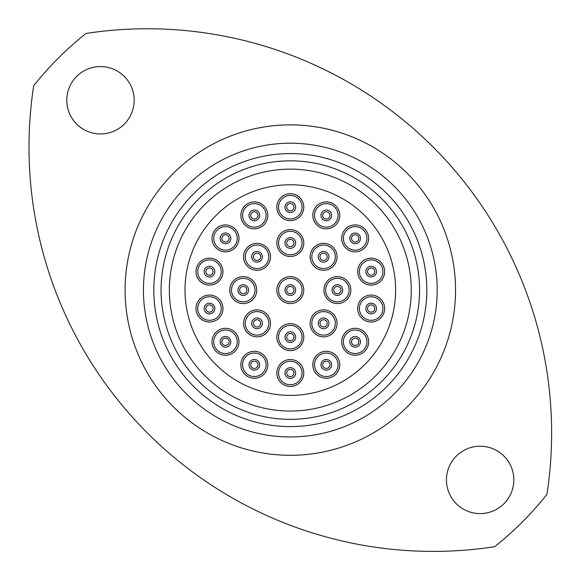 <?xml version="1.0" encoding="UTF-8"?>
<svg xmlns="http://www.w3.org/2000/svg" width="580" height="580" viewBox="0 0 580 580"><rect width="100%" height="100%" fill="white"/><g stroke="black" fill="none" stroke-linecap="round" stroke-linejoin="round"><path stroke-width="0.87" d="M395.625 290.087A105.306 105.306 0 0 1 290.312 395.393A105.306 105.306 0 0 1 185.006 290.087A105.306 105.306 0 0 1 290.312 184.774A105.306 105.306 0 0 1 395.625 290.087M276.841 290.087A13.478 13.478 0 0 1 290.312 276.609A13.478 13.478 0 0 1 303.789 290.087A13.478 13.478 0 0 1 290.312 303.558A13.478 13.478 0 0 1 276.841 290.087M286.687 290.087A3.625 3.625 0 0 0 290.312 293.712A3.625 3.625 0 0 0 293.944 290.087A3.625 3.625 0 0 0 290.312 286.455A3.625 3.625 0 0 0 286.687 290.087A3.625 3.625 0 0 1 290.312 286.455A3.625 3.625 0 0 1 293.944 290.087M276.841 373.005A13.478 13.478 0 0 1 290.312 359.527A13.478 13.478 0 0 1 303.789 373.005A13.478 13.478 0 0 1 290.312 386.476A13.478 13.478 0 0 1 276.841 373.005M312.816 364.791A13.478 13.478 0 0 1 326.293 351.32A13.478 13.478 0 0 1 339.764 364.791A13.478 13.478 0 0 1 326.293 378.269A13.478 13.478 0 0 1 312.816 364.791M341.671 341.787A13.478 13.478 0 0 1 355.141 328.309A13.478 13.478 0 0 1 368.619 341.787A13.478 13.478 0 0 1 355.141 355.257A13.478 13.478 0 0 1 341.671 341.787M357.679 308.538A13.478 13.478 0 0 1 371.156 295.06A13.478 13.478 0 0 1 384.627 308.538A13.478 13.478 0 0 1 371.156 322.009A13.478 13.478 0 0 1 357.679 308.538M357.679 271.636A13.478 13.478 0 0 1 371.156 258.158A13.478 13.478 0 0 1 384.627 271.636A13.478 13.478 0 0 1 371.156 285.106A13.478 13.478 0 0 1 357.679 271.636M341.671 238.387A13.478 13.478 0 0 1 355.141 224.91A13.478 13.478 0 0 1 368.619 238.387A13.478 13.478 0 0 1 355.141 251.858A13.478 13.478 0 0 1 341.671 238.387M312.816 215.376A13.478 13.478 0 0 1 326.293 201.898A13.478 13.478 0 0 1 339.764 215.376A13.478 13.478 0 0 1 326.293 228.854A13.478 13.478 0 0 1 312.816 215.376M276.841 207.161A13.478 13.478 0 0 1 290.312 193.691A13.478 13.478 0 0 1 303.789 207.161A13.478 13.478 0 0 1 290.312 220.639A13.478 13.478 0 0 1 276.841 207.161M240.867 215.376A13.478 13.478 0 0 1 254.337 201.898A13.478 13.478 0 0 1 267.815 215.376A13.478 13.478 0 0 1 254.337 228.854A13.478 13.478 0 0 1 240.867 215.376M212.012 238.387A13.478 13.478 0 0 1 225.489 224.91A13.478 13.478 0 0 1 238.96 238.387A13.478 13.478 0 0 1 225.489 251.858A13.478 13.478 0 0 1 212.012 238.387M195.996 271.636A13.478 13.478 0 0 1 209.474 258.158A13.478 13.478 0 0 1 222.952 271.636A13.478 13.478 0 0 1 209.474 285.106A13.478 13.478 0 0 1 195.996 271.636M195.996 308.538A13.478 13.478 0 0 1 209.474 295.06A13.478 13.478 0 0 1 222.952 308.538A13.478 13.478 0 0 1 209.474 322.009A13.478 13.478 0 0 1 195.996 308.538M212.012 341.787A13.478 13.478 0 0 1 225.489 328.309A13.478 13.478 0 0 1 238.96 341.787A13.478 13.478 0 0 1 225.489 355.257A13.478 13.478 0 0 1 212.012 341.787M240.867 364.791A13.478 13.478 0 0 1 254.337 351.32A13.478 13.478 0 0 1 267.815 364.791A13.478 13.478 0 0 1 254.337 378.269A13.478 13.478 0 0 1 240.867 364.791M276.841 337.139A13.478 13.478 0 0 1 290.312 323.669A13.478 13.478 0 0 1 303.789 337.139A13.478 13.478 0 0 1 290.312 350.617A13.478 13.478 0 0 1 276.841 337.139M310.111 323.357A13.478 13.478 0 0 1 323.589 309.887A13.478 13.478 0 0 1 337.067 323.357A13.478 13.478 0 0 1 323.589 336.835A13.478 13.478 0 0 1 310.111 323.357M323.901 290.087A13.478 13.478 0 0 1 337.371 276.609A13.478 13.478 0 0 1 350.849 290.087A13.478 13.478 0 0 1 337.371 303.558A13.478 13.478 0 0 1 323.901 290.087M310.111 256.81A13.478 13.478 0 0 1 323.589 243.332A13.478 13.478 0 0 1 337.067 256.81A13.478 13.478 0 0 1 323.589 270.287A13.478 13.478 0 0 1 310.111 256.81M276.841 243.027A13.478 13.478 0 0 1 290.312 229.549A13.478 13.478 0 0 1 303.789 243.027A13.478 13.478 0 0 1 290.312 256.498A13.478 13.478 0 0 1 276.841 243.027M243.564 256.81A13.478 13.478 0 0 1 257.041 243.332A13.478 13.478 0 0 1 270.512 256.81A13.478 13.478 0 0 1 257.041 270.287A13.478 13.478 0 0 1 243.564 256.81M229.781 290.087A13.478 13.478 0 0 1 243.259 276.609A13.478 13.478 0 0 1 256.73 290.087A13.478 13.478 0 0 1 243.259 303.558A13.478 13.478 0 0 1 229.781 290.087M243.564 323.357A13.478 13.478 0 0 1 257.041 309.887A13.478 13.478 0 0 1 270.512 323.357A13.478 13.478 0 0 1 257.041 336.835A13.478 13.478 0 0 1 243.564 323.357M286.687 373.005A3.625 3.625 0 0 0 290.312 376.63A3.625 3.625 0 0 0 293.944 373.005A3.625 3.625 0 0 0 290.312 369.373A3.625 3.625 0 0 0 286.687 373.005A3.625 3.625 0 0 1 290.312 369.373A3.625 3.625 0 0 1 293.944 373.005M322.661 364.791A3.625 3.625 0 0 0 326.293 368.416A3.625 3.625 0 0 0 329.918 364.791A3.625 3.625 0 0 0 326.293 361.166A3.625 3.625 0 0 0 322.661 364.791A3.625 3.625 0 0 1 326.293 361.166A3.625 3.625 0 0 1 329.918 364.791M351.516 341.787A3.625 3.625 0 0 0 355.141 345.412A3.625 3.625 0 0 0 358.774 341.787A3.625 3.625 0 0 0 355.141 338.154A3.625 3.625 0 0 0 351.516 341.787A3.625 3.625 0 0 1 355.141 338.154A3.625 3.625 0 0 1 358.774 341.787M367.531 308.538A3.625 3.625 0 0 0 371.156 312.163A3.625 3.625 0 0 0 374.782 308.538A3.625 3.625 0 0 0 371.156 304.906A3.625 3.625 0 0 0 367.531 308.538A3.625 3.625 0 0 1 371.156 304.906A3.625 3.625 0 0 1 374.782 308.538M367.531 271.636A3.625 3.625 0 0 0 371.156 275.261A3.625 3.625 0 0 0 374.782 271.636A3.625 3.625 0 0 0 371.156 268.004A3.625 3.625 0 0 0 367.531 271.636A3.625 3.625 0 0 1 371.156 268.004A3.625 3.625 0 0 1 374.782 271.636M351.516 238.387A3.625 3.625 0 0 0 355.141 242.012A3.625 3.625 0 0 0 358.774 238.387A3.625 3.625 0 0 0 355.141 234.755A3.625 3.625 0 0 0 351.516 238.387A3.625 3.625 0 0 1 355.141 234.755A3.625 3.625 0 0 1 358.774 238.387M322.661 215.376A3.625 3.625 0 0 0 326.293 219.001A3.625 3.625 0 0 0 329.918 215.376A3.625 3.625 0 0 0 326.293 211.751A3.625 3.625 0 0 0 322.661 215.376A3.625 3.625 0 0 1 326.293 211.751A3.625 3.625 0 0 1 329.918 215.376M286.687 207.161A3.625 3.625 0 0 0 290.312 210.794A3.625 3.625 0 0 0 293.944 207.161A3.625 3.625 0 0 0 290.312 203.536A3.625 3.625 0 0 0 286.687 207.161A3.625 3.625 0 0 1 290.312 203.536A3.625 3.625 0 0 1 293.944 207.161M250.712 215.376A3.625 3.625 0 0 0 254.337 219.001A3.625 3.625 0 0 0 257.962 215.376A3.625 3.625 0 0 0 254.337 211.751A3.625 3.625 0 0 0 250.712 215.376A3.625 3.625 0 0 1 254.337 211.751A3.625 3.625 0 0 1 257.962 215.376M221.857 238.387A3.625 3.625 0 0 0 225.489 242.012A3.625 3.625 0 0 0 229.114 238.387A3.625 3.625 0 0 0 225.489 234.755A3.625 3.625 0 0 0 221.857 238.387A3.625 3.625 0 0 1 225.489 234.755A3.625 3.625 0 0 1 229.114 238.387M205.849 271.636A3.625 3.625 0 0 0 209.474 275.261A3.625 3.625 0 0 0 213.099 271.636A3.625 3.625 0 0 0 209.474 268.004A3.625 3.625 0 0 0 205.849 271.636A3.625 3.625 0 0 1 209.474 268.004A3.625 3.625 0 0 1 213.099 271.636M205.849 308.538A3.625 3.625 0 0 0 209.474 312.163A3.625 3.625 0 0 0 213.099 308.538A3.625 3.625 0 0 0 209.474 304.906A3.625 3.625 0 0 0 205.849 308.538A3.625 3.625 0 0 1 209.474 304.906A3.625 3.625 0 0 1 213.099 308.538M221.857 341.787A3.625 3.625 0 0 0 225.489 345.412A3.625 3.625 0 0 0 229.114 341.787A3.625 3.625 0 0 0 225.489 338.154A3.625 3.625 0 0 0 221.857 341.787A3.625 3.625 0 0 1 225.489 338.154A3.625 3.625 0 0 1 229.114 341.787M250.712 364.791A3.625 3.625 0 0 0 254.337 368.416A3.625 3.625 0 0 0 257.962 364.791A3.625 3.625 0 0 0 254.337 361.166A3.625 3.625 0 0 0 250.712 364.791A3.625 3.625 0 0 1 254.337 361.166A3.625 3.625 0 0 1 257.962 364.791M286.687 337.139A3.625 3.625 0 0 0 290.312 340.772A3.625 3.625 0 0 0 293.944 337.139A3.625 3.625 0 0 0 290.312 333.514A3.625 3.625 0 0 0 286.687 337.139A3.625 3.625 0 0 1 290.312 333.514A3.625 3.625 0 0 1 293.944 337.139M319.964 323.357A3.625 3.625 0 0 0 323.589 326.982A3.625 3.625 0 0 0 327.214 323.357A3.625 3.625 0 0 0 323.589 319.732A3.625 3.625 0 0 0 319.964 323.357A3.625 3.625 0 0 1 323.589 319.732A3.625 3.625 0 0 1 327.214 323.357M333.746 290.087A3.625 3.625 0 0 0 337.371 293.712A3.625 3.625 0 0 0 340.996 290.087A3.625 3.625 0 0 0 337.371 286.455A3.625 3.625 0 0 0 333.746 290.087A3.625 3.625 0 0 1 337.371 286.455A3.625 3.625 0 0 1 340.996 290.087M319.964 256.81A3.625 3.625 0 0 0 323.589 260.435A3.625 3.625 0 0 0 327.214 256.81A3.625 3.625 0 0 0 323.589 253.185A3.625 3.625 0 0 0 319.964 256.81A3.625 3.625 0 0 1 323.589 253.185A3.625 3.625 0 0 1 327.214 256.81M286.687 243.027A3.625 3.625 0 0 0 290.312 246.652A3.625 3.625 0 0 0 293.944 243.027A3.625 3.625 0 0 0 290.312 239.402A3.625 3.625 0 0 0 286.687 243.027A3.625 3.625 0 0 1 290.312 239.402A3.625 3.625 0 0 1 293.944 243.027M253.417 256.81A3.625 3.625 0 0 0 257.041 260.435A3.625 3.625 0 0 0 260.666 256.81A3.625 3.625 0 0 0 257.041 253.185A3.625 3.625 0 0 0 253.417 256.81A3.625 3.625 0 0 1 257.041 253.185A3.625 3.625 0 0 1 260.666 256.81M239.627 290.087A3.625 3.625 0 0 0 243.259 293.712A3.625 3.625 0 0 0 246.884 290.087A3.625 3.625 0 0 0 243.259 286.455A3.625 3.625 0 0 0 239.627 290.087A3.625 3.625 0 0 1 243.259 286.455A3.625 3.625 0 0 1 246.884 290.087M253.417 323.357A3.625 3.625 0 0 0 257.041 326.982A3.625 3.625 0 0 0 260.666 323.357A3.625 3.625 0 0 0 257.041 319.732A3.625 3.625 0 0 0 253.417 323.357A3.625 3.625 0 0 1 257.041 319.732A3.625 3.625 0 0 1 260.666 323.357M437.189 290.087A146.87 146.87 0 0 1 290.312 436.958A146.87 146.87 0 0 1 143.441 290.087A146.87 146.87 0 0 1 290.312 143.209A146.87 146.87 0 0 1 437.189 290.087M513.822 479.907A33.684 33.684 0 0 0 480.138 446.223A33.684 33.684 0 0 0 446.455 479.907A33.684 33.684 0 0 0 480.138 513.597A33.684 33.684 0 0 0 513.822 479.907M134.176 100.26A33.684 33.684 0 0 0 100.492 66.577A33.684 33.684 0 0 0 66.802 100.26A33.684 33.684 0 0 0 100.492 133.944A33.684 33.684 0 0 0 134.176 100.26M33.698 85.717A404.231 404.231 0 0 0 494.682 546.701A328.048 328.048 0 0 0 546.933 494.45A404.231 404.231 0 0 0 85.949 33.466A328.048 328.048 0 0 0 33.698 85.717M169.353 290.087A120.959 120.959 0 0 0 290.312 411.046A120.959 120.959 0 0 0 411.271 290.087A120.959 120.959 0 0 0 290.312 169.128A120.959 120.959 0 0 0 169.353 290.087A120.959 120.959 0 0 1 290.312 169.128A120.959 120.959 0 0 1 411.271 290.087M153.809 290.087A136.503 136.503 0 0 0 290.312 426.59A136.503 136.503 0 0 0 426.822 290.087A136.503 136.503 0 0 0 290.312 153.577A136.503 136.503 0 0 0 153.809 290.087M302.079 290.087A11.759 11.759 0 0 0 290.312 278.32A11.759 11.759 0 0 0 278.552 290.087A11.759 11.759 0 0 0 290.312 301.846A11.759 11.759 0 0 0 302.079 290.087M284.976 290.087A5.343 5.343 0 0 1 290.312 284.744A5.343 5.343 0 0 1 295.655 290.087A5.343 5.343 0 0 1 290.312 295.423A5.343 5.343 0 0 1 284.976 290.087M302.079 373.005A11.759 11.759 0 0 0 290.312 361.238A11.759 11.759 0 0 0 278.552 373.005A11.759 11.759 0 0 0 290.312 384.765A11.759 11.759 0 0 0 302.079 373.005M284.976 373.005A5.343 5.343 0 0 1 290.312 367.662A5.343 5.343 0 0 1 295.655 373.005A5.343 5.343 0 0 1 290.312 378.341A5.343 5.343 0 0 1 284.976 373.005M338.053 364.791A11.759 11.759 0 0 0 326.293 353.031A11.759 11.759 0 0 0 314.534 364.791A11.759 11.759 0 0 0 326.293 376.55A11.759 11.759 0 0 0 338.053 364.791M320.95 364.791A5.343 5.343 0 0 1 326.293 359.448A5.343 5.343 0 0 1 331.637 364.791A5.343 5.343 0 0 1 326.293 370.134A5.343 5.343 0 0 1 320.95 364.791M366.908 341.787A11.759 11.759 0 0 0 355.141 330.02A11.759 11.759 0 0 0 343.382 341.787A11.759 11.759 0 0 0 355.141 353.546A11.759 11.759 0 0 0 366.908 341.787M349.805 341.787A5.343 5.343 0 0 1 355.141 336.443A5.343 5.343 0 0 1 360.485 341.787A5.343 5.343 0 0 1 355.141 347.123A5.343 5.343 0 0 1 349.805 341.787M382.916 308.538A11.759 11.759 0 0 0 371.156 296.771A11.759 11.759 0 0 0 359.397 308.538A11.759 11.759 0 0 0 371.156 320.298A11.759 11.759 0 0 0 382.916 308.538M365.813 308.538A5.343 5.343 0 0 1 371.156 303.195A5.343 5.343 0 0 1 376.5 308.538A5.343 5.343 0 0 1 371.156 313.874A5.343 5.343 0 0 1 365.813 308.538M382.916 271.636A11.759 11.759 0 0 0 371.156 259.869A11.759 11.759 0 0 0 359.397 271.636A11.759 11.759 0 0 0 371.156 283.395A11.759 11.759 0 0 0 382.916 271.636M365.813 271.636A5.343 5.343 0 0 1 371.156 266.293A5.343 5.343 0 0 1 376.5 271.636A5.343 5.343 0 0 1 371.156 276.972A5.343 5.343 0 0 1 365.813 271.636M366.908 238.387A11.759 11.759 0 0 0 355.141 226.62A11.759 11.759 0 0 0 343.382 238.387A11.759 11.759 0 0 0 355.141 250.147A11.759 11.759 0 0 0 366.908 238.387M349.805 238.387A5.343 5.343 0 0 1 355.141 233.044A5.343 5.343 0 0 1 360.485 238.387A5.343 5.343 0 0 1 355.141 243.723A5.343 5.343 0 0 1 349.805 238.387M338.053 215.376A11.759 11.759 0 0 0 326.293 203.616A11.759 11.759 0 0 0 314.534 215.376A11.759 11.759 0 0 0 326.293 227.135A11.759 11.759 0 0 0 338.053 215.376M320.95 215.376A5.343 5.343 0 0 1 326.293 210.032A5.343 5.343 0 0 1 331.637 215.376A5.343 5.343 0 0 1 326.293 220.719A5.343 5.343 0 0 1 320.95 215.376M302.079 207.161A11.759 11.759 0 0 0 290.312 195.402A11.759 11.759 0 0 0 278.552 207.161A11.759 11.759 0 0 0 290.312 218.928A11.759 11.759 0 0 0 302.079 207.161M284.976 207.161A5.343 5.343 0 0 1 290.312 201.825A5.343 5.343 0 0 1 295.655 207.161A5.343 5.343 0 0 1 290.312 212.505A5.343 5.343 0 0 1 284.976 207.161M266.097 215.376A11.759 11.759 0 0 0 254.337 203.616A11.759 11.759 0 0 0 242.578 215.376A11.759 11.759 0 0 0 254.337 227.135A11.759 11.759 0 0 0 266.097 215.376M248.994 215.376A5.343 5.343 0 0 1 254.337 210.032A5.343 5.343 0 0 1 259.68 215.376A5.343 5.343 0 0 1 254.337 220.719A5.343 5.343 0 0 1 248.994 215.376M237.249 238.387A11.759 11.759 0 0 0 225.489 226.62A11.759 11.759 0 0 0 213.723 238.387A11.759 11.759 0 0 0 225.489 250.147A11.759 11.759 0 0 0 237.249 238.387M220.146 238.387A5.343 5.343 0 0 1 225.489 233.044A5.343 5.343 0 0 1 230.825 238.387A5.343 5.343 0 0 1 225.489 243.723A5.343 5.343 0 0 1 220.146 238.387M221.234 271.636A11.759 11.759 0 0 0 209.474 259.869A11.759 11.759 0 0 0 197.715 271.636A11.759 11.759 0 0 0 209.474 283.395A11.759 11.759 0 0 0 221.234 271.636M204.131 271.636A5.343 5.343 0 0 1 209.474 266.293A5.343 5.343 0 0 1 214.817 271.636A5.343 5.343 0 0 1 209.474 276.972A5.343 5.343 0 0 1 204.131 271.636M221.234 308.538A11.759 11.759 0 0 0 209.474 296.771A11.759 11.759 0 0 0 197.715 308.538A11.759 11.759 0 0 0 209.474 320.298A11.759 11.759 0 0 0 221.234 308.538M204.131 308.538A5.343 5.343 0 0 1 209.474 303.195A5.343 5.343 0 0 1 214.817 308.538A5.343 5.343 0 0 1 209.474 313.874A5.343 5.343 0 0 1 204.131 308.538M237.249 341.787A11.759 11.759 0 0 0 225.489 330.02A11.759 11.759 0 0 0 213.723 341.787A11.759 11.759 0 0 0 225.489 353.546A11.759 11.759 0 0 0 237.249 341.787M220.146 341.787A5.343 5.343 0 0 1 225.489 336.443A5.343 5.343 0 0 1 230.825 341.787A5.343 5.343 0 0 1 225.489 347.123A5.343 5.343 0 0 1 220.146 341.787M266.097 364.791A11.759 11.759 0 0 0 254.337 353.031A11.759 11.759 0 0 0 242.578 364.791A11.759 11.759 0 0 0 254.337 376.55A11.759 11.759 0 0 0 266.097 364.791M248.994 364.791A5.343 5.343 0 0 1 254.337 359.448A5.343 5.343 0 0 1 259.68 364.791A5.343 5.343 0 0 1 254.337 370.134A5.343 5.343 0 0 1 248.994 364.791M302.079 337.139A11.759 11.759 0 0 0 290.312 325.38A11.759 11.759 0 0 0 278.552 337.139A11.759 11.759 0 0 0 290.312 348.899A11.759 11.759 0 0 0 302.079 337.139M284.976 337.139A5.343 5.343 0 0 1 290.312 331.796A5.343 5.343 0 0 1 295.655 337.139A5.343 5.343 0 0 1 290.312 342.483A5.343 5.343 0 0 1 284.976 337.139M335.349 323.357A11.759 11.759 0 0 0 323.589 311.598A11.759 11.759 0 0 0 311.83 323.357A11.759 11.759 0 0 0 323.589 335.117A11.759 11.759 0 0 0 335.349 323.357M318.246 323.357A5.343 5.343 0 0 1 323.589 318.014A5.343 5.343 0 0 1 328.933 323.357A5.343 5.343 0 0 1 323.589 328.7A5.343 5.343 0 0 1 318.246 323.357M349.131 290.087A11.759 11.759 0 0 0 337.371 278.32A11.759 11.759 0 0 0 325.612 290.087A11.759 11.759 0 0 0 337.371 301.846A11.759 11.759 0 0 0 349.131 290.087M332.028 290.087A5.343 5.343 0 0 1 337.371 284.744A5.343 5.343 0 0 1 342.715 290.087A5.343 5.343 0 0 1 337.371 295.423A5.343 5.343 0 0 1 332.028 290.087M335.349 256.81A11.759 11.759 0 0 0 323.589 245.05A11.759 11.759 0 0 0 311.83 256.81A11.759 11.759 0 0 0 323.589 268.569A11.759 11.759 0 0 0 335.349 256.81M318.246 256.81A5.343 5.343 0 0 1 323.589 251.466A5.343 5.343 0 0 1 328.933 256.81A5.343 5.343 0 0 1 323.589 262.153A5.343 5.343 0 0 1 318.246 256.81M302.079 243.027A11.759 11.759 0 0 0 290.312 231.268A11.759 11.759 0 0 0 278.552 243.027A11.759 11.759 0 0 0 290.312 254.787A11.759 11.759 0 0 0 302.079 243.027M284.976 243.027A5.343 5.343 0 0 1 290.312 237.684A5.343 5.343 0 0 1 295.655 243.027A5.343 5.343 0 0 1 290.312 248.37A5.343 5.343 0 0 1 284.976 243.027M268.801 256.81A11.759 11.759 0 0 0 257.041 245.05A11.759 11.759 0 0 0 245.282 256.81A11.759 11.759 0 0 0 257.041 268.569A11.759 11.759 0 0 0 268.801 256.81M251.698 256.81A5.343 5.343 0 0 1 257.041 251.466A5.343 5.343 0 0 1 262.385 256.81A5.343 5.343 0 0 1 257.041 262.153A5.343 5.343 0 0 1 251.698 256.81M255.019 290.087A11.759 11.759 0 0 0 243.259 278.32A11.759 11.759 0 0 0 231.5 290.087A11.759 11.759 0 0 0 243.259 301.846A11.759 11.759 0 0 0 255.019 290.087M237.916 290.087A5.343 5.343 0 0 1 243.259 284.744A5.343 5.343 0 0 1 248.602 290.087A5.343 5.343 0 0 1 243.259 295.423A5.343 5.343 0 0 1 237.916 290.087M268.801 323.357A11.759 11.759 0 0 0 257.041 311.598A11.759 11.759 0 0 0 245.282 323.357A11.759 11.759 0 0 0 257.041 335.117A11.759 11.759 0 0 0 268.801 323.357M251.698 323.357A5.343 5.343 0 0 1 257.041 318.014A5.343 5.343 0 0 1 262.385 323.357A5.343 5.343 0 0 1 257.041 328.7A5.343 5.343 0 0 1 251.698 323.357M419.565 290.087A129.253 129.253 0 0 1 290.312 419.333A129.253 129.253 0 0 1 161.066 290.087A129.253 129.253 0 0 1 290.312 160.834A129.253 129.253 0 0 1 419.565 290.087M125.099 290.087A165.22 165.22 0 0 1 290.312 124.867A165.22 165.22 0 0 1 455.532 290.087A165.22 165.22 0 0 1 290.312 455.3A165.22 165.22 0 0 1 125.099 290.087"/></g></svg>
